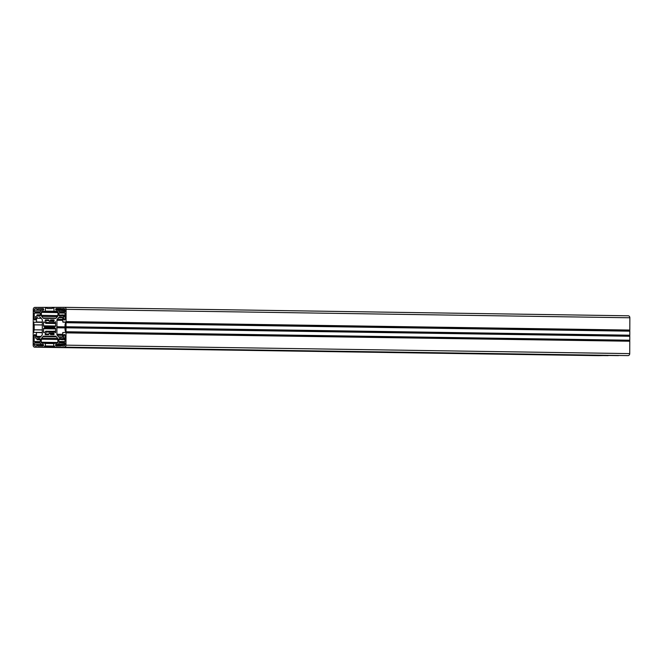 <?xml version="1.0" encoding="UTF-8"?>
<svg xmlns="http://www.w3.org/2000/svg" width="663" height="663" viewBox="0 0 663 663"><rect width="100%" height="100%" fill="white"/><g stroke="black" fill="none" stroke-linecap="round" stroke-linejoin="round"><path stroke-width="0.99" d="M54.167 334.202L50.305 334.144A0.597 0.489 -89.1 0 0 50.786 334.633L53.836 334.633L54.101 333.986L52.891 331.724L53.421 331.185L55.675 331.218M64.982 343.973L56.082 344.379A0.597 0.489 -89.1 0 0 55.733 344.553L55.692 344.611A0.597 0.489 -89.1 0 0 55.593 345.299L55.733 345.647A0.597 0.489 -89.1 0 0 56.173 345.97L61.286 345.962L61.667 344.669L64.899 344.909M55.709 323.329L53.579 323.295L55.385 321.712L55.7 325.815A0.597 0.489 -89.1 0 1 55.286 326.403L54.548 326.776L54.54 327.754L55.286 328.119A0.597 0.489 90.9 0 1 55.684 328.707L55.535 332.735M65.007 338.52L63.283 338.495L63.706 335.155A0.597 0.489 90.9 0 1 63.847 334.732L63.888 334.682A0.597 0.489 90.9 0 1 64.245 334.508L64.245 334.508A0.597 0.489 90.9 0 1 64.46 334.566L64.742 334.74A0.597 0.489 90.9 0 1 65.015 335.279L64.991 341.478L64.096 341.685L63.921 342.415L64.991 342.87L64.982 344.362A1.591 1.309 90.9 0 1 63.665 345.962L62.438 345.962L62.264 344.868M50.305 334.144L50.007 333.24L53.662 333.298L49.195 333.249L48.888 334.144A0.597 0.489 90.9 0 1 48.407 334.641L45.349 334.649L45.092 334.003L48.905 334.061M52.949 332.163L46.335 332.064L45.938 331.268L53.181 331.376M40.31 339.58L37.675 339.539L37.849 338.544L39.49 338.536A0.994 0.82 -89.1 0 1 40.31 339.531L40.302 341.528L39.482 341.735L39.316 342.473L40.294 342.92L40.692 344.412L43.037 344.404A0.597 0.489 90.9 0 1 43.385 344.578L43.426 344.627A0.597 0.489 90.9 0 1 43.518 345.324L43.377 345.672A0.597 0.489 90.9 0 1 42.938 345.995L37.824 346.011L37.451 344.719L43.526 344.81L37.053 344.719L36.672 346.011L35.446 346.011A1.591 1.309 -89.1 0 0 35.446 346.011A1.591 1.309 -89.1 0 1 34.136 344.42L34.145 342.928L39.78 342.788M44.38 332.445L43.534 332.436L44.056 332.751L45.938 331.268M40.31 339.788L37.07 339.738L40.31 339.779L37.07 339.738L36.697 338.544L35.47 338.047L35.479 335.213A0.597 0.489 -89.1 0 0 35.338 334.79L35.296 334.74A0.597 0.489 -89.1 0 0 34.733 334.624L34.443 334.798A0.597 0.489 -89.1 0 0 34.169 335.337L35.479 335.354M54.192 320.453L50.355 320.395A0.597 0.489 90.9 0 1 50.836 319.906L53.894 319.897L54.151 320.536L52.924 322.806L53.446 323.345L55.709 323.378M65.098 310.723L56.198 310.135A0.597 0.489 90.9 0 1 55.858 309.961L55.808 309.911A0.597 0.489 90.9 0 1 55.725 309.223L55.866 308.875A0.597 0.489 90.9 0 1 56.305 308.544L61.435 308.626M64.551 312.886L58.941 313.019L58.932 315.008A0.994 0.82 -89.1 0 0 59.736 316.002L61.394 316.002L62.173 314.809L62.537 316.002L65.082 316.027L63.366 315.994L63.756 319.334A0.597 0.489 -89.1 0 0 63.905 319.757L63.946 319.806A0.597 0.489 -89.1 0 0 64.51 319.914L64.8 319.74A0.597 0.489 -89.1 0 0 65.073 319.21L65.09 313.011L64.195 312.803L64.029 312.074L65.098 311.618L65.107 310.118A1.591 1.309 -89.1 0 0 63.814 308.535L62.562 308.535L62.388 309.629L65.049 309.662M48.664 319.964L45.399 319.914L45.142 320.552L48.971 320.61M52.866 322.591L46.369 322.491L45.962 323.287L55.709 323.436M40.393 315.091L37.758 315.049L37.932 316.044L39.573 316.044A0.994 0.82 90.9 0 0 40.393 315.049L40.402 313.052L39.581 312.853L39.415 312.116L40.402 311.66L40.816 310.168L43.161 310.168A0.597 0.489 -89.1 0 0 43.509 309.986L43.551 309.936A0.597 0.489 -89.1 0 0 43.642 309.248L43.501 308.9A0.597 0.489 -89.1 0 0 43.062 308.568L43.078 308.568M44.446 322.152L43.567 322.135L44.098 321.82L45.962 323.287M37.758 315.049L37.153 314.85L36.78 316.052L35.545 316.549L35.537 319.384A0.597 0.489 90.9 0 1 35.388 319.806L35.346 319.864A0.597 0.489 90.9 0 1 34.783 319.972L34.493 319.798A0.597 0.489 90.9 0 1 34.227 319.268L35.537 319.284M65.968 345.158L629.726 353.611A1.989 1.641 90.9 0 1 628.076 355.608L64.319 347.155A1.989 1.641 -89.1 0 0 65.968 345.158L66.093 309.323L629.85 317.776A1.989 1.641 -89.1 0 0 628.217 315.795L64.502 307.334M66.027 326.743L629.792 335.196L629.8 331.177L66.043 322.724M66.051 321.605L629.809 330.066L629.85 317.776M66.01 331.757L629.775 340.218L629.784 336.265L66.027 327.812M66.093 309.323A1.989 1.641 90.9 0 0 64.477 307.334A1.989 1.641 90.9 0 1 64.477 307.334L34.924 307.392A1.989 1.641 -89.1 0 0 33.274 309.389L33.15 345.224A1.989 1.641 90.9 0 0 34.758 347.205A1.989 1.641 90.9 0 1 34.758 347.205L598.523 355.666A1.989 1.641 -89.1 0 0 598.54 355.666L34.783 347.205L44.363 347.188L44.57 346.194L45.374 345.945L53.778 346.069M43.567 322.135L43.551 325.84L55.667 326.022M40.567 310.276L34.261 310.185L34.252 311.676L40.02 311.759M42.333 322.309L33.556 322.226L42.333 322.359M41.205 318.306L36.523 318.24L36.515 321.969L42.341 322.061M41.015 336.423L36.465 336.356A0.994 0.82 -89.1 0 0 37.277 337.351L39.747 337.343A1.492 1.227 -89.1 0 0 40.617 336.903L41.926 335.321A1.492 1.227 -89.1 0 0 42.291 334.26L42.341 320.312A1.492 1.227 90.9 0 0 41.984 319.259L40.683 317.676A1.492 1.227 90.9 0 0 39.83 317.237M39.888 312.928L34.244 313.069L40.402 313.16M34.244 313.069L34.227 319.268M53.421 307.359L54.267 307.367L53.421 307.359M49.286 307.367L50.09 307.375L49.286 307.367M45.051 307.375L45.896 307.383L45.051 307.375M53.744 343.583L45.382 343.459L45.374 345.945M45.382 343.459L53.769 343.335L42.1 343.21A0.994 0.82 90.9 0 1 41.28 342.216L57.822 342.464M57.863 339.473L41.297 339.224L41.28 342.216M41.297 339.224A1.492 1.227 90.9 0 1 41.653 338.171L57.681 338.412M56.396 336.779L42.971 336.58L41.653 338.171M42.971 336.58A1.492 1.227 90.9 0 1 43.841 336.141L55.957 336.323M55.808 336.232L43.841 336.141M49.161 336.133L55.369 336.124M618.496 355.625L54.739 347.172L54.54 346.177L53.736 345.929L53.744 343.442L57.035 343.185A0.994 0.82 -89.1 0 0 57.855 342.191L57.863 339.191A1.492 1.227 -89.1 0 0 57.507 338.138L56.206 336.555A1.492 1.227 -89.1 0 0 55.336 336.116M62.72 335.37L57.258 335.287L58.559 336.87A1.492 1.227 90.9 0 0 59.405 337.31A1.492 1.227 90.9 0 1 59.405 337.31L61.891 337.301A0.994 0.82 90.9 0 0 62.712 336.307L62.728 332.569L65.687 332.32L65.032 329.693L65.049 324.787L65.72 322.168L62.77 321.92L62.778 318.19A0.994 0.82 -89.1 0 0 61.966 317.196L61.982 317.196M57.258 335.287A1.492 1.227 90.9 0 1 56.902 334.235L62.72 334.318M65.04 327.903L56.919 327.779L56.902 334.235M56.919 327.779L56.678 327.257L65.04 327.381M65.049 326.859L56.927 326.735L56.678 327.257M56.927 326.735L56.943 320.287L62.77 320.37M62.778 319.309L57.308 319.226A1.492 1.227 -89.1 0 0 56.943 320.287M57.308 319.226L58.626 317.635L62.678 317.701M62.206 317.237L59.496 317.196A1.492 1.227 -89.1 0 0 58.626 317.635M59.496 317.196L61.966 317.196M51.706 308.552L47.603 308.552L45.507 307.773L45.283 311.353L57.648 311.544M57.167 311.328L57.142 311.328A0.994 0.82 90.9 0 1 57.151 311.328L54.068 311.337L53.869 307.756L51.764 308.544M57.151 311.328A0.994 0.82 90.9 0 1 57.963 312.323L57.946 315.315A1.492 1.227 90.9 0 1 57.582 316.375L56.272 317.967A1.492 1.227 90.9 0 1 55.402 318.406L49.957 318.464M56.04 318.182L43.037 317.991A1.492 1.227 -89.1 0 0 43.907 318.422L49.335 318.455M43.037 317.991L41.736 316.408L57.366 316.641M57.921 315.596L41.379 315.348A1.492 1.227 -89.1 0 0 41.736 316.408M41.379 315.348L41.388 312.356L57.954 312.604M57.698 311.593L42.208 311.361A0.994 0.82 -89.1 0 0 41.388 312.356M42.208 311.361L45.283 311.353M42.308 329.95L34.178 329.826L33.523 332.378L42.299 332.71M34.178 329.826L42.308 329.876M42.324 324.969L34.203 324.853L34.186 329.751M34.203 324.853L42.324 324.903M33.556 322.226L34.194 324.779M36.523 318.24A0.994 0.82 90.9 0 1 37.352 317.245M36.465 336.356L36.473 332.627M34.261 310.185A1.591 1.309 90.9 0 1 35.578 308.585L36.805 308.585L37.169 309.878L43.518 309.969M43.65 309.762L37.576 309.878M37.774 309.671L37.957 308.585L43.062 308.568M35.147 312.853L39.424 312.671M39.415 312.19L35.313 312.124L35.313 312.613M35.313 312.124L39.473 311.95M34.252 311.676L35.147 311.883M54.54 326.942L44.703 326.793L44.529 328.019L55.427 328.177M44.703 326.793L54.557 326.702M54.615 326.586L44.529 326.552M43.957 326.428A0.597 0.489 90.9 0 1 43.551 325.84M45.813 323.362L55.709 323.511M46.369 322.491L45.142 320.552M45.399 319.914L48.465 319.906A0.597 0.489 -89.1 0 0 48.457 319.906M53.628 321.356L49.236 321.298L53.62 321.364L49.236 321.298L48.938 320.403A0.597 0.489 -89.1 0 0 48.465 319.906M50.04 321.298L53.761 321.149M50.355 320.395L50.247 321.091M55.675 331.268L53.546 331.235L55.145 332.727M46.335 332.064L45.092 334.003M43.534 332.436L43.543 328.732L55.684 328.914M55.568 328.318L43.949 328.144A0.597 0.489 -89.1 0 0 43.543 328.732M43.949 328.144L44.529 328.019M59.761 312.812L64.038 312.629M64.029 312.14L59.927 312.074L59.927 312.563M59.927 312.074L64.087 311.9M58.949 310.632L58.949 311.627L59.769 311.834M58.543 310.135L65.107 310.234L58.543 310.135M65.09 309.878L61.783 309.828L65.09 309.878L61.792 309.828L61.419 308.535L56.305 308.544M39.316 342.539L35.04 342.721M35.214 342.473L35.214 341.992L39.316 342.05M39.366 341.81L35.214 341.992M35.048 341.743L34.145 341.536L34.169 335.337M40.692 344.412L43.219 344.445L40.692 344.412M58.833 343.873L58.833 342.879L59.662 342.672L64.452 342.746M63.93 342.489L59.662 342.672M59.819 342.431L59.827 341.934L63.93 342M63.988 341.76L59.827 341.934M59.662 341.694L58.841 341.486L58.85 339.497A0.994 0.82 90.9 0 1 59.67 338.503L61.319 338.528M61.684 339.688L64.999 339.738L61.676 339.688L61.311 338.495L59.67 338.503M62.082 339.688L64.999 339.531M63.283 338.495L62.463 338.495L62.289 339.489M65.985 332.76L629.751 341.221L629.751 340.326L65.993 331.873M629.751 341.221L66.01 332.876M629.726 353.611L629.767 341.329M608.319 355.476L598.54 355.666A1.989 1.641 -89.1 0 1 598.498 355.666M629.809 330.066L66.027 321.721M66.027 322.608L629.784 331.061L629.784 330.174M629.792 335.196L66.018 326.818M66.018 327.746L629.775 336.199L629.775 335.271M37.957 308.585L43.327 308.66M58.949 311.627L64.684 311.709M62.562 308.535L64.029 308.552M58.941 313.019L65.09 313.11M34.145 342.928L40.294 343.02M37.849 338.544L39.697 338.569M34.145 341.536L39.913 341.619M44.57 346.194L45.167 346.194M62.463 338.495L65.007 338.536M58.833 342.879L64.991 342.978M58.841 341.486L64.576 341.578M65.803 332.32L629.568 340.774M65.844 322.16L629.601 330.622M65.902 327.24L629.668 335.693M55.692 344.611L61.576 344.694M46.319 331.732L52.841 331.831M55.725 309.223L61.535 309.314M55.178 321.795L55.593 321.804M63.946 319.806L64.676 319.815M34.783 319.972L35.205 319.98M34.493 319.798L35.388 319.815M37.567 314.85L40.393 314.892L37.567 314.85M54.598 327.92L44.694 327.771M46.344 322.823L53.015 322.922M35.578 308.585L36.805 308.602M53.894 311.229L45.49 311.104M65.703 322.21L62.968 322.168L65.703 322.21M63.756 319.334L65.057 319.351M63.772 316.491L65.082 316.516M63.905 319.757L64.759 319.765M62.372 315L65.09 315.041M56.885 326.876L65.049 326.992M50.836 319.906L54.059 319.956M61.56 315.049L58.932 315.008M55.858 309.961L65.107 310.102M55.808 309.911L65.107 310.052M55.866 308.875L61.485 308.958M43.368 344.561L34.136 344.42M42.299 332.461L36.274 332.378L42.299 332.461M34.733 334.624L35.18 334.633M34.443 334.798L35.363 334.815M608.12 355.65L44.363 347.188M44.57 346.94L54.59 347.089M43.567 345.009L37.65 344.917M49.269 336.091L49.924 336.1M58.559 336.87L62.529 336.928M63.698 337.997L65.007 338.014M63.706 335.155L65.007 335.18M63.847 334.732L64.759 334.749M63.888 334.682L64.667 334.691M56.885 327.646L65.04 327.762M628.076 355.608L64.319 347.155M55.775 336.216L50.023 336.133L55.775 336.216M61.493 339.539L58.85 339.497M54.54 346.185L53.943 346.177L54.54 346.185M56.082 344.379L64.974 344.511M58.419 344.379L64.982 344.478M55.733 344.553L64.957 344.694M55.593 345.299L61.377 345.382M55.733 345.647L61.328 345.73M64.949 344.71L62.073 344.669L64.949 344.71M50.206 333.448L53.794 333.506M54.217 307.392L53.504 307.383M45.855 307.408L45.142 307.4M50.056 307.392L49.344 307.375M64.477 307.334L628.242 315.795M45.788 331.193L53.239 331.309M61.676 339.688L64.999 339.738"/></g></svg>
